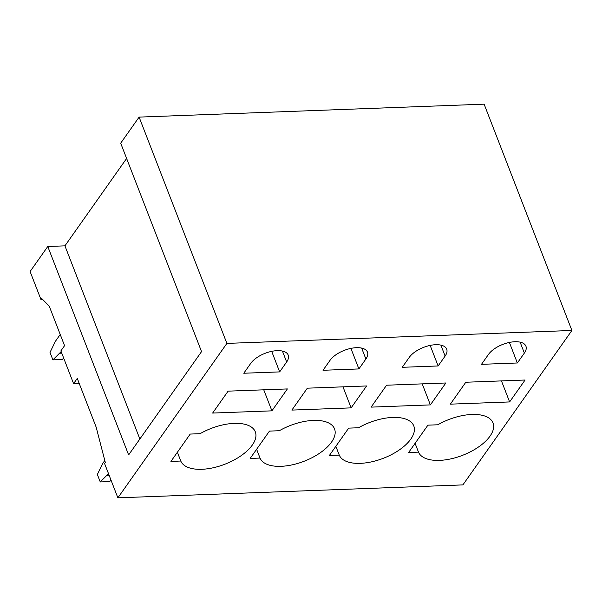 <?xml version="1.0" encoding="UTF-8"?>
<svg xmlns="http://www.w3.org/2000/svg" width="602" height="602" viewBox="0 0 602 602"><rect width="100%" height="100%" fill="white"/><g stroke="black" fill="none" stroke-linecap="round" stroke-linejoin="round"><path stroke-width="0.9" d="M73.587 383.64L60.877 350.883L64.564 345.668L49.259 306.215L41.696 298.479L40.959 299.525L30.1 271.532L47.776 246.489L128.625 454.924L201.542 351.621L120.693 143.186L139.107 117.104L484.121 104.169L571.9 330.468L462.893 484.896L117.879 497.831L104.597 463.593L105.327 462.547L96.147 427.104L77.267 378.425L73.587 383.64L79.208 383.429M139.107 117.104L226.886 343.403L571.9 330.468M226.886 343.403L117.879 497.831M520.12 342.147L524.357 353.073A20.919 10.016 158.8 0 0 525.922 346.18A20.919 10.016 158.8 0 0 508.968 342.53A20.919 10.016 158.8 0 0 488.485 354.42L481.487 364.33L517.359 362.983L509.39 342.44M524.357 353.073L517.359 362.983M465.813 382.24L525.079 380.02L509.616 401.933L450.341 404.153L465.813 382.24M490.02 436.134A40.018 19.166 158.8 0 0 493.015 422.95A40.018 19.166 158.8 0 0 437.789 424.786L427.924 425.155L408.623 452.493L418.495 452.125A40.018 19.166 158.8 0 0 451.079 458.822A40.018 19.166 158.8 0 0 490.02 436.134M440.882 345.119L445.126 356.045A20.919 10.016 158.8 0 0 446.692 349.152A20.919 10.016 158.8 0 0 429.73 345.503A20.919 10.016 158.8 0 0 409.247 357.392L402.249 367.303L438.128 365.956L430.159 345.413M445.126 356.045L438.128 365.956M386.574 385.212L445.841 382.985L430.377 404.898L371.11 407.125L386.574 385.212M410.79 439.106A40.018 19.166 158.8 0 0 413.785 425.923A40.018 19.166 158.8 0 0 358.551 427.759L348.686 428.127L329.392 455.466L339.257 455.097A40.018 19.166 158.8 0 0 371.848 461.787A40.018 19.166 158.8 0 0 410.79 439.106M361.651 348.091L365.888 359.018A20.919 10.016 158.8 0 0 367.453 352.125A20.919 10.016 158.8 0 0 350.499 348.475A20.919 10.016 158.8 0 0 330.016 360.357L323.018 370.275L358.89 368.928L350.921 348.385M365.888 359.018L358.89 368.928M307.336 388.177L366.61 385.957L351.139 407.87L291.872 410.09L307.336 388.177M331.551 442.079A40.018 19.166 158.8 0 0 334.546 428.895A40.018 19.166 158.8 0 0 279.32 430.731L269.455 431.1L250.154 458.438L260.019 458.069A40.018 19.166 158.8 0 0 292.61 464.759A40.018 19.166 158.8 0 0 331.551 442.079M282.413 351.056L286.65 361.983A20.919 10.016 158.8 0 0 288.215 355.09A20.919 10.016 158.8 0 0 271.261 351.448A20.919 10.016 158.8 0 0 250.778 363.33L243.78 373.24L279.652 371.901L271.69 351.357M286.65 361.983L279.652 371.901M228.105 391.149L287.372 388.93L271.908 410.842L212.634 413.062L228.105 391.149M252.313 445.051A40.018 19.166 158.8 0 0 255.316 431.86A40.018 19.166 158.8 0 0 200.082 433.696L190.217 434.065L170.923 461.41L180.788 461.034A40.018 19.166 158.8 0 0 213.371 467.731A40.018 19.166 158.8 0 0 252.313 445.051M40.959 299.525L42.652 299.457M47.776 246.489L64.933 245.849L126.616 158.461M509.616 401.933L501.458 380.9M415.087 443.343L418.495 452.125M430.377 404.898L422.22 383.873M335.848 446.315L339.257 455.097M351.139 407.87L342.989 386.845M256.618 449.288L260.019 458.069M271.908 410.842L263.751 389.818M177.379 452.252L180.788 461.034M139.86 439.008L64.933 245.849M111.054 480.245L109.609 481.585L100.248 481.939L97.358 474.489L102.754 463.389L104.801 460.5M108.51 473.691L100.248 481.939M107.374 475.302L109.112 475.234M63.699 358.16L62.254 359.507L52.901 359.853L50.011 352.411L55.407 341.311L60.223 334.479M61.163 351.606L52.901 359.853M60.027 353.216L61.758 353.156"/></g></svg>
